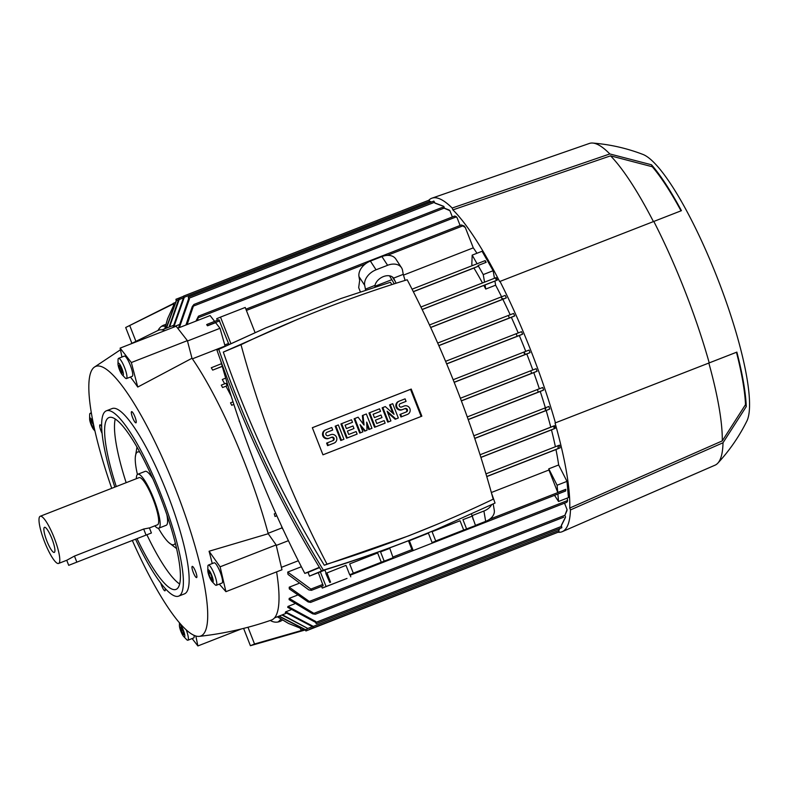 <?xml version="1.0" encoding="UTF-8"?>
<svg xmlns="http://www.w3.org/2000/svg" width="789" height="789" viewBox="0 0 789 789"><rect width="100%" height="100%" fill="white"/><g stroke="black" fill="none" stroke-linecap="round" stroke-linejoin="round"><path stroke-width="1.18" d="M307.818 628.468L281.91 615.006A154.614 31.876 -111.3 0 0 282.028 614.966A154.614 31.876 -111.3 0 0 282.166 614.907A154.614 31.876 -111.3 0 0 282.423 614.789L307.818 628.468L312.336 626.703M282.423 614.789L286.377 613.25M312.809 626.841A177.949 36.689 -111.3 0 0 313.213 626.348L313.48 627.807L312.809 626.841L285.283 612.392A154.614 31.876 -111.3 0 0 285.677 611.85L290.894 609.808M315.413 622.255A177.949 36.689 -111.3 0 0 315.699 621.456L316.281 623.695L315.413 622.255L287.709 607.333A154.614 31.876 -111.3 0 0 287.965 606.445L294.514 603.881M289.198 598.368L315.363 614.246L312.7 613.842L289.099 599.64A154.614 31.876 -111.3 0 0 289.198 598.368L297.167 595.251M289.218 587.184L310.629 602.401L308.124 601.938L289.297 588.91A154.614 31.876 -111.3 0 0 289.218 587.184L298.676 583.485M287.709 572.084L310.886 589.087L311.458 590.33L308.824 589.906L288.024 574.422A154.614 31.876 -111.3 0 0 287.709 572.084L301.359 566.749M282.373 620.085A10.849 10.622 -112.7 0 1 270.321 620.45M304.672 629.583L254.531 643.992L247.973 627.265M305.225 629.967L250.399 645.718L254.531 643.992M277.975 622.008A10.849 10.622 67.3 0 0 280.766 619.099M250.399 645.718L243.614 628.399M281.407 567.35L298.301 560.742M276.258 545.426L288.409 540.672M268.102 533.315L281.998 527.88L283.29 529.863M225.684 378.099L222.291 379.519A154.614 31.876 -111.3 0 1 224.658 383.789M227.222 385.683A160.315 33.049 -111.3 0 0 225.93 383.286L221.295 385.131A154.614 31.876 -111.3 0 1 222.587 387.527L227.222 385.683L222.587 387.527M231.256 396.285A154.614 31.876 -111.3 0 0 225.97 386.206M281.998 527.88A154.614 31.876 -111.3 0 0 281.486 525.977M239.984 422.746A154.614 31.876 -111.3 0 0 239.097 420.803L239.294 420.724M231.719 405.27L233.86 404.412L231.719 405.27A154.614 31.876 -111.3 0 0 230.516 402.834L233.021 401.838M482.483 282.965A154.614 31.876 -111.3 0 0 473.933 268.033L413.337 291.713M222.261 366.372L212.695 370.11A154.614 31.876 -111.3 0 0 211.274 367.763L221.502 363.69M207.201 324.309L207.546 325.798L206.659 324.673L207.201 324.309L218.918 319.723L228.534 343.491A154.614 31.876 68.7 0 1 229.116 344.329M228.534 343.491L224.766 344.961M187.476 341.006L220.013 328.293L225.082 346.055L192.378 358.837M324.565 570.21L309.505 576.098L322.563 570.595M319.367 567.311L304.801 573.396A1251.689 1224.794 -112.7 0 0 308.045 572.39L309.505 576.098M304.801 573.396A1074.184 1051.096 -112.7 0 1 220.595 360.445M436.465 529.409L434.65 530.169C397.755 545.574 360.06 559.154 321.547 570.911C278.625 500.453 243.752 426.849 216.936 350.099L265.775 327.889L218.75 349.34C245.566 426.09 280.44 499.693 323.362 570.151C361.875 558.395 399.569 544.814 436.465 529.409L495.038 503.066L491.478 492.997M321.547 570.911L323.362 570.151M391.837 284.592L390.417 282.265L340.927 298.528L265.775 327.889M297.118 319.555L223.307 352.101C249.127 426.208 282.787 497.267 324.299 565.249L408.82 535.79L437.067 524.34A1251.689 1224.794 67.3 0 0 493.184 499.19A1074.184 1051.096 67.3 0 0 407.193 279.76A1251.689 1224.794 67.3 0 0 322.888 309.14A1251.689 1224.794 67.3 0 0 297.118 319.555A1251.689 1224.794 67.3 0 0 241 344.704A1074.184 1051.096 67.3 0 0 326.991 564.125A1251.689 1224.794 67.3 0 0 411.306 534.755A1251.689 1224.794 67.3 0 0 437.067 524.34M421.849 416.178L322.957 454.819L312.336 427.707L411.227 389.066L421.849 416.178M411.227 389.066L410.536 389.362L421.158 416.444M390.22 421.178L387.754 422.145L382.142 407.834L385.298 406.582L394.036 414.324L390.249 404.649L392.715 403.682L398.327 417.992L395.851 418.959L387.113 411.207L390.91 420.892L390.22 421.178M392.814 413.239L389.559 404.935L390.249 404.649M398.327 417.992L395.171 419.245L387.655 412.588M362.2 432.125L359.735 433.092L354.123 418.781L358.107 417.203L364.045 425.074L363.048 415.27L366.352 413.988L371.954 428.299L369.489 429.265L366.678 422.105L367.013 430.232L365.366 430.873L360.09 424.679L362.891 431.839L362.2 432.125M363.216 423.979L362.368 415.556L363.048 415.27M371.954 428.299L368.798 429.551L366.777 424.383M367.013 430.232L364.676 431.159L360.879 426.711M343.254 439.532L340.779 440.499L335.167 426.188L338.333 424.936L343.935 439.246L343.254 439.532M333.55 443.319A4.517 4.428 -112.7 0 1 333.362 443.398L327.593 445.647L326.607 443.122L333.057 440.578A1.805 1.765 67.3 0 0 334.043 438.24A1.805 1.765 67.3 0 0 331.735 437.214L328.579 438.467A4.517 4.428 -112.7 0 1 322.829 435.913A4.517 4.428 -112.7 0 1 325.275 430.054M332.593 440.765A1.805 1.765 67.3 0 0 333.313 438.428A1.805 1.765 67.3 0 0 331.055 437.5L328.579 438.467M329.269 438.181A4.517 4.428 67.3 0 1 323.52 435.627A4.517 4.428 67.3 0 1 325.965 429.758L331.735 427.51L332.731 430.035L326.735 432.392M356.431 434.374L346.549 438.24L340.937 423.93L351.519 419.778L352.505 422.302L345.089 425.202L346.41 428.575L352.999 425.991L353.995 428.516L347.397 431.1L348.718 434.463L356.135 431.563L357.121 434.088L356.431 434.374M352.505 422.302L345.099 425.222M353.995 428.516L347.407 431.11M384.45 423.427L374.568 427.293L368.956 412.982L379.539 408.83L380.525 411.355L373.108 414.255L374.43 417.618L381.018 415.044L382.004 417.568L375.416 420.152L376.738 423.515L384.154 420.616L385.14 423.141L384.45 423.427M380.525 411.355L373.118 414.274M382.004 417.568L375.426 420.162M406.887 414.659A4.517 4.428 -112.7 0 1 406.7 414.738L400.94 416.986L399.944 414.462L406.404 411.927A1.805 1.765 67.3 0 0 407.38 409.58A1.805 1.765 67.3 0 0 405.082 408.554L401.926 409.807A4.517 4.428 -112.7 0 1 396.177 407.252A4.517 4.428 -112.7 0 1 398.623 401.394M405.94 412.105A1.805 1.765 67.3 0 0 406.651 409.767A1.805 1.765 67.3 0 0 404.392 408.84L401.926 409.807M402.607 409.521A4.517 4.428 67.3 0 1 396.857 406.966A4.517 4.428 67.3 0 1 399.313 401.098L405.082 398.849L406.069 401.374L400.082 403.731M312.345 427.727L410.536 389.362M400.634 414.176L401.621 416.7L407.39 414.452A4.517 4.428 67.3 0 0 409.846 408.584A4.517 4.428 67.3 0 0 404.096 406.029L401.621 406.996A1.805 1.765 67.3 0 1 399.323 405.98A1.805 1.765 67.3 0 1 400.299 403.633L400.23 403.662M406.069 401.374L400.299 403.633M401.621 416.7L400.94 416.986M385.14 423.141L375.258 427.007L369.647 412.696M375.258 427.007L374.568 427.293M357.121 434.088L347.239 437.954L341.627 423.644M347.239 437.954L346.549 438.24M327.287 442.836L328.283 445.361L334.053 443.112A4.517 4.428 67.3 0 0 336.499 437.244A4.517 4.428 67.3 0 0 330.749 434.69L328.273 435.656A1.805 1.765 67.3 0 1 325.975 434.631A1.805 1.765 67.3 0 1 326.962 432.283L326.883 432.323M332.731 430.035L326.962 432.283M328.283 445.361L327.593 445.647M343.935 439.246L341.469 440.213L335.858 425.902M341.469 440.213L340.779 440.499M362.891 431.839L360.415 432.806L354.813 418.495M365.366 430.873L364.676 431.159M369.489 429.265L368.798 429.551M360.415 432.806L359.735 433.092M390.91 420.892L388.435 421.859L382.833 407.538M395.851 418.959L395.171 419.245M388.435 421.859L387.754 422.145M326.991 564.125L324.299 565.249M223.307 352.101L241 344.704M216.936 350.099L218.75 349.34M308.045 572.39L319.535 567.597M326.173 573.307L324.802 569.914M446.761 525.947L460.056 520.77L463.685 530.03L435.715 540.958L432.086 531.707L446.761 525.947M466.575 528.916L462.946 519.655L472.207 516.144L475.501 525.563L463.685 530.03M435.715 540.958L475.501 525.563M364.35 558.148L377.645 552.971L381.274 562.232L353.304 573.169L349.675 563.908L364.35 558.148M384.164 561.117L380.535 551.856L389.805 548.345L393.09 557.764L381.274 562.232M353.304 573.169L393.09 557.764M389.46 548.503L380.535 551.856M377.645 552.971L349.675 563.908M349.882 574.668L374.667 564.973L349.882 574.648M330.581 582.193L326.952 572.932L345.996 565.358L349.626 574.619M345.996 565.358L326.952 572.932M325.818 573.416L329.782 582.519M471.871 516.302L462.946 519.655M460.056 520.77L432.086 531.707M432.293 542.467L457.078 532.772L432.283 542.447M412.992 549.992L409.363 540.731L428.397 533.157L432.027 542.408M428.397 533.157L409.363 540.731M408.584 541.106L412.193 550.318M222.251 366.303L212.695 370.11M485.472 261.938L485.166 260.617L486.152 262.333L485.472 261.938M473.933 268.033L478.114 266.278L478.075 265.489L486.152 262.333M276.831 515.769L275.045 516.479A154.614 31.876 -111.3 0 0 274.276 513.866L275.716 513.294M276.84 515.789L275.045 516.479M220.013 328.293L215.614 322.652L207.546 325.798M255.054 332.554L245.221 307.454L220.496 317.109L230.852 343.531M217.36 320.334L216.709 318.687L220.496 317.109M214.638 321.399L210.111 315.58L177.722 328.234M559.174 445.262L485.955 473.873L559.5 445.144A171.755 35.406 68.7 0 1 560.121 447.817L558.632 448.389L558.06 447.146M558.04 447.994C558.247 445.844 558.809 445.075 559.736 445.667M555.229 428.309L554.657 428.526L553.858 427.372L554.539 425.764A171.755 35.406 68.7 0 1 555.229 428.309L551.472 429.877A154.614 31.876 68.7 0 1 555.387 446.742M549.696 409.067L546.264 410.388L545.11 409.373L546.264 407.469L548.897 406.463A171.755 35.406 68.7 0 1 549.696 409.067L546.175 410.536A154.614 31.876 68.7 0 1 550.771 427.135M537.368 389.549L542.753 387.478A171.755 35.406 68.7 0 1 543.611 390.052L538.236 392.123L537.427 389.529L467.266 416.937L537.427 389.529M537.062 371.244L531.648 373.325L530.721 370.791L536.125 368.69A171.755 35.406 68.7 0 1 537.062 371.244L533.768 372.615A154.614 31.876 68.7 0 1 539.36 388.78M530.05 352.614L525.957 354.192L524.143 353.433L524.961 351.667L529.064 350.089A171.755 35.406 68.7 0 1 529.557 351.352A171.755 35.406 68.7 0 1 530.05 352.614L526.786 353.975A154.614 31.876 68.7 0 1 532.812 369.962M522.604 334.171L517.189 336.242L516.164 333.747L521.549 331.676A171.755 35.406 68.7 0 1 522.604 334.171L519.32 335.542A154.614 31.876 68.7 0 1 525.76 351.361M514.704 315.925L509.319 317.997L508.392 315.442L513.59 313.45A171.755 35.406 68.7 0 1 514.704 315.925L511.351 317.326A154.614 31.876 68.7 0 1 518.225 332.958M506.331 297.867L503.717 298.873L501.567 298.252L501.725 296.743L505.157 295.421A171.755 35.406 68.7 0 1 506.331 297.867L502.84 299.327A154.614 31.876 68.7 0 1 510.177 314.762M497.386 279.947L495.798 279.207L495.61 277.836L496.173 277.62A171.755 35.406 68.7 0 1 497.386 279.947L494.93 281.081L495.63 285.184A154.614 31.876 68.7 0 1 501.587 296.792M484.554 282.156L483.243 274.582L478.075 265.489M405.112 280.401L403.248 274.355L393.612 278.123L396.117 283.221M375.051 287.058L374.972 285.401A10.849 7.545 -33.1 0 1 383.395 276.594A10.849 7.545 -33.1 0 1 393.612 278.123M392.261 276.86L395.289 281.495M360.346 291.861L358.679 287.6L359.656 280.46L358.985 276.584L364.666 285.293A14.468 10.06 -33.1 0 1 376.067 269.799L387.606 265.291A14.468 10.06 -33.1 0 1 401.512 267.727A14.468 10.06 -33.1 0 1 402.577 270.479L403.248 274.355M401.512 267.727L395.831 259.019A14.468 10.06 146.9 0 0 381.925 256.583L370.386 261.09A14.468 10.06 146.9 0 0 358.985 276.584M365.632 290.115L364.666 285.293M365.337 289.168L374.972 285.401M472.443 265.587A154.614 31.876 -111.3 0 0 471.812 264.552L472.177 255.133L482.069 251.267L493.135 270.716L494.447 278.29M477.098 263.773L472.177 255.133M394.273 283.813L389.5 275.805M391.591 279.77L374.982 286.259M465.323 227.528L461.378 224.983L464.1 225.95A171.755 35.406 68.7 0 1 465.323 227.528L473.282 247.845A154.614 31.876 68.7 0 1 476.96 253.259M491.626 504.704A14.468 9.961 170.2 0 1 483.904 511.025L472.364 515.533A14.468 9.961 170.2 0 1 472.019 515.661M475.432 525.375L485.689 521.361A14.468 9.961 -9.8 0 0 494.269 510.187L493.194 503.954M565.812 489.298L565.634 491.005L565.812 489.298L557.744 492.444L548.947 469.997A154.614 31.876 -111.3 0 0 548.779 468.834L558.661 464.968L566.985 481.369L568.435 497.622L558.543 501.488L557.882 494.032M491.34 492.514L548.947 469.997M565.634 491.005L350.148 575.211M557.744 492.444L557.093 485.235L548.779 468.834M320.334 571.867L326.074 586.503L322.287 588.081L321.606 586.365M322.287 588.081L347.002 578.426L326.074 586.503M350.789 576.838L349.981 574.777M340.661 580.852L332.327 584.107L340.661 580.852M318.342 572.646L323.174 585.754L311.448 590.33M554.539 495.344L558.543 501.488M564.904 515.286L567.064 509.625A171.755 35.406 68.7 0 1 566.916 510.779L564.904 515.286M287.965 606.445L315.699 621.456M316.281 623.695L561.857 527.733L561.275 525.494L565.545 516.992A171.755 35.406 68.7 0 1 565.269 517.811L561.344 525.671M285.677 611.85L313.213 626.348M313.48 627.807L559.066 531.845L558.79 530.386L559.855 528.522M305.126 629.721A177.949 36.689 -111.3 0 0 305.747 629.79L305.915 630.973L305.126 629.721L278.833 616.209M279.168 616.081L305.747 629.79M305.915 630.973L551.55 534.774M277.422 616.761L288.449 623.409L277.324 616.801M288.449 623.409L300.787 628.36L301.142 630.026L300.106 628.152M566.808 502.297L567.547 499.615A171.755 35.406 68.7 0 1 567.547 501.104L566.808 502.297L310.629 602.401M195.938 321.113L198.463 316.172L197.575 320.472M456.999 217.527L454.642 216.068L456.003 216.462A171.755 35.406 68.7 0 1 456.999 217.527L460.115 225.476M198.463 316.172L454.642 216.068M276.604 571.867A155.522 32.063 68.7 0 1 271.406 620.075C247.983 628.222 223.948 633.646 199.321 636.358A144.673 29.824 68.7 0 1 132.345 540.495M130.126 344.211L158.204 330.374A155.522 32.063 68.7 0 1 164.911 330.611M121.95 357.042L120.115 348.117L176.154 326.222L187.378 340.641L191.983 358.265A155.522 32.063 68.7 0 1 244.629 462.778A155.522 32.063 68.7 0 1 268.221 533.729L276.14 544.923L281.969 569.776L225.93 591.671L219.312 584.107M191.983 358.265L137.75 387.054A147.543 30.416 -111.3 0 0 130.412 377.034M111.722 488.322A144.673 29.824 68.7 0 1 94.177 367.279A144.673 29.824 68.7 0 1 175.809 489.722A144.673 29.824 68.7 0 1 199.321 636.358M132.631 417.706A6.016 1.243 68.7 0 1 131.585 411.631A6.016 1.243 68.7 0 1 134.919 416.75A6.016 1.243 68.7 0 1 135.964 422.825A6.016 1.243 68.7 0 1 132.631 417.706M102.037 433.25A6.016 1.243 68.7 0 1 101.002 430.922A6.016 1.243 68.7 0 1 99.956 424.837A6.016 1.243 68.7 0 1 101.603 426.464M165.049 588.259A6.016 1.243 68.7 0 1 164.99 590.813A6.016 1.243 68.7 0 1 161.656 585.694A6.016 1.243 68.7 0 1 160.778 583.061M193.285 572.479A6.016 1.243 68.7 0 1 192.24 566.394A6.016 1.243 68.7 0 1 195.573 571.522A6.016 1.243 68.7 0 1 196.619 577.597A6.016 1.243 68.7 0 1 193.285 572.479M114.839 487.109A99.463 20.504 68.7 0 1 106.318 410.832L112.087 408.584A99.463 20.504 68.7 0 1 167.209 493.312A99.463 20.504 68.7 0 1 184.488 593.861L178.718 596.109A99.463 20.504 68.7 0 1 135.56 539.232M106.318 410.832A99.463 20.504 68.7 0 1 161.439 495.571A99.463 20.504 68.7 0 1 178.718 596.109M116.279 486.547A92.224 19.015 68.7 0 1 108.951 417.568A92.224 19.015 68.7 0 1 160.068 496.143A92.224 19.015 68.7 0 1 176.085 589.373A92.224 19.015 68.7 0 1 137.03 538.66M126.161 482.681A92.224 19.015 68.7 0 1 115.233 419.058M137.424 474.465A49.727 10.247 68.7 0 1 135.323 457.028A49.727 10.247 68.7 0 1 139.781 452.156M136.379 478.686A28.937 5.967 68.7 0 1 137.759 474.268L145.176 471.368A28.937 5.967 68.7 0 1 152.79 478.676M166.873 514.744A28.937 5.967 68.7 0 1 166.232 525.267L158.816 528.166A28.937 5.967 68.7 0 1 154.812 525.849M175.306 543.049A49.727 10.247 68.7 0 1 168.718 542.497A49.727 10.247 68.7 0 1 158.441 528.255M137.759 474.268A28.937 5.967 68.7 0 1 153.796 498.924A28.937 5.967 68.7 0 1 158.816 528.166M40.18 516.282A25.317 5.217 68.7 0 1 54.214 537.851A25.317 5.217 68.7 0 1 58.613 563.445A25.317 5.217 68.7 0 1 44.578 541.875A25.317 5.217 68.7 0 1 40.18 516.282L139.071 477.641A25.317 5.217 68.7 0 1 153.105 499.21A25.317 5.217 68.7 0 1 157.504 524.803L149.427 527.959M58.613 563.445L66.878 560.21L74.462 556.077L143.677 529.034L149.407 527.91L151.409 532.999L68.712 565.328L151.409 532.999M46.837 540.929A13.472 2.781 68.7 0 1 44.845 527.279A13.472 2.781 68.7 0 1 51.956 538.788A13.472 2.781 68.7 0 1 54.579 552.192A13.472 2.781 68.7 0 1 46.837 540.929M179.695 584.028A92.224 19.015 68.7 0 1 146.912 534.794M93.033 422.283A6.588 1.361 -111.3 0 0 89.611 418.851A6.588 1.361 -111.3 0 0 89.916 421.01A6.588 1.361 -111.3 0 0 93.891 429.798A6.588 1.361 -111.3 0 0 94.729 430.222M94.009 426.957L93.95 428.496L92.234 426.287L90.607 421.898L90.686 419.709L93.644 425.261M90.607 421.898L91.978 421.365M92.234 426.287L93.743 425.695M91.465 413.919A10.849 2.239 -111.3 0 0 90.183 413.288A10.849 2.239 -111.3 0 0 89.67 414.748L89.611 418.851M118.567 358.364L124.337 356.105A10.849 2.239 68.7 0 1 126.23 357.447A10.849 2.239 68.7 0 1 131.457 368.453A10.849 2.239 68.7 0 1 132.236 376.323L126.467 378.572A10.849 2.239 -111.3 0 0 125.688 370.712A10.849 2.239 -111.3 0 0 120.461 359.705A10.849 2.239 -111.3 0 0 118.567 358.364A10.849 2.239 -111.3 0 0 118.054 359.823L117.995 363.926A6.588 1.361 -111.3 0 0 121.96 374.499A6.588 1.361 -111.3 0 0 122.275 374.874A6.588 1.361 -111.3 0 0 123.015 371.895A6.588 1.361 -111.3 0 0 119.455 363.857A6.588 1.361 -111.3 0 0 117.995 363.926M120.115 348.117L131.349 362.536L137.75 387.054M119.662 369.173L118.774 365.376L119.82 365.386L122.64 372.99L121.595 372.98L119.662 369.173L121.398 368.493M121.595 372.98L122.551 372.605M122.275 374.874L125.106 377.852A10.849 2.239 -111.3 0 0 126.467 378.572M208.385 565.072L214.144 562.823A10.849 2.239 68.7 0 1 218.109 567.518A10.849 2.239 68.7 0 1 222.064 578.012A10.849 2.239 68.7 0 1 222.044 583.032L216.275 585.29A10.849 2.239 -111.3 0 0 216.294 580.27A10.849 2.239 -111.3 0 0 212.34 569.776A10.849 2.239 -111.3 0 0 208.385 565.072A10.849 2.239 -111.3 0 0 207.862 566.532L207.803 570.644A6.588 1.361 -111.3 0 0 208.109 572.804A6.588 1.361 -111.3 0 0 212.083 581.582A6.588 1.361 -111.3 0 0 212.922 578.978A6.588 1.361 -111.3 0 0 209.894 571.492A6.588 1.361 -111.3 0 0 207.803 570.644M212.241 563.563A147.543 30.416 -111.3 0 0 209.075 551.245L220.101 566.818L225.93 591.671M208.888 571.502L210.604 573.702L212.231 578.09L212.142 580.28L210.426 578.081L208.799 573.692L208.888 571.502M208.799 573.692L210.17 573.149M210.426 578.081L211.994 577.469M212.083 581.582L214.914 584.57A10.849 2.239 -111.3 0 0 216.275 585.29M276.14 544.923L220.101 566.818M209.075 551.245L268.221 533.729M187.378 340.641L131.349 362.536M194.104 635.323A10.849 2.239 68.7 0 1 193.66 637.956L187.89 640.214A10.849 2.239 -111.3 0 0 186.214 629.79M195.83 635.973L197.881 645.944L192.121 638.557M183.699 636.506A6.588 1.361 -111.3 0 0 184.439 633.528A6.588 1.361 -111.3 0 0 180.878 625.49A6.588 1.361 -111.3 0 0 179.419 625.569A6.588 1.361 -111.3 0 0 183.383 636.131A6.588 1.361 -111.3 0 0 183.699 636.506L186.52 639.484A10.849 2.239 -111.3 0 0 187.89 640.214M183.166 630.825L184.064 634.622L183.018 634.612L180.198 627.008L181.233 627.018L183.166 630.825M181.085 630.806L182.821 630.125M183.018 634.612L183.975 634.238M241.395 628.941L197.881 645.944M566.985 498.184L567.547 499.615M557.093 485.235L566.985 481.369M560.121 447.817L555.969 449.552A154.614 31.876 68.7 0 1 558.661 464.968M555.969 449.552L486.764 476.595M551.472 429.877L480.915 457.442M554.401 425.715L480.067 454.76L554.539 425.764M546.175 410.536L474.741 438.457M543.611 390.052L540.248 391.462A154.614 31.876 68.7 0 1 545.377 407.824M540.248 391.462L468.222 419.61M533.768 372.615L461.368 400.901M526.786 353.975L454.188 382.349M519.32 335.542L446.682 363.926M511.351 317.326L438.842 345.661M502.84 299.327L430.666 327.524M495.63 285.184L485.748 289.05A154.614 31.876 -111.3 0 0 483.825 285.45L422.164 309.544M485.748 289.05L485.038 284.947L494.93 281.081M483.825 285.45L485.038 284.947M483.243 274.582L493.135 270.716M473.282 247.845L403.485 275.124M173.077 303.716L125.688 327.504L173.136 304.041M165.315 326.311A10.849 10.622 67.3 0 0 161.587 326.311M125.688 327.504L131.862 343.254M158.125 330.404A10.849 10.622 -112.7 0 1 165.779 324.565M135.836 341.124L129.82 325.778M564.894 515.316L565.545 516.992M564.539 503.185L567.064 509.625M179.034 324.673L173.915 326.676A154.614 31.876 -111.3 0 0 173.264 326.557L183.659 297.295L183.502 296.122L184.281 297.364L173.915 326.676M173.452 325.384L169.596 326.893A154.614 31.876 -111.3 0 0 169.477 326.932L161.982 329.871M169.083 327.09L178.442 299.859L179.774 297.867L169.596 326.893M164.733 328.796L167.613 318.726L164.812 328.757M173.472 305.757L167.613 318.726M173.629 305.432L173.136 303.39L173.975 304.761M166.114 328.254L176.203 300.747L175.927 299.278L176.598 300.244L166.44 328.125M176.598 300.244A177.949 36.689 -111.3 0 0 176.203 300.747M184.281 297.364A177.949 36.689 -111.3 0 0 183.659 297.295M431.652 201.964L429.867 201.402L429.078 200.159L183.502 296.122M178.492 327.928L188.62 298.725L188.275 297.058L189.36 299.09L179.389 327.583M189.36 299.09A177.949 36.689 -111.3 0 0 188.62 298.725M434.887 202.97L443.112 206.097A171.755 35.406 68.7 0 1 443.862 206.481L434.946 203.128L433.851 201.096L188.275 297.058M185.938 325.019L192.279 306.566L193.956 304.446L187.121 324.555M449.908 210.683L442.333 207.389L449.03 209.963A171.755 35.406 68.7 0 1 449.908 210.683L452.373 216.955M443.862 206.481L444.454 208.01M570.477 509.911L569.757 508.047A177.219 36.531 68.7 0 0 555.052 422.993L736.857 352.111A150.433 31.008 68.7 0 1 746.266 406.572L723.01 442.767L570.477 509.911A179.034 36.905 68.7 0 1 562.301 531.648A179.034 36.905 68.7 0 1 558.04 532.24M428.743 200.288A179.034 36.905 68.7 0 1 431.987 198.157L589.373 143.45A172.702 35.604 68.7 0 1 592.717 143.056A172.702 35.604 68.7 0 1 609.828 153.954L651.517 164.783A150.433 31.008 68.7 0 1 681.43 210.673L500.009 281.407A179.034 36.905 68.7 0 1 530.938 350.78A179.034 36.905 68.7 0 1 555.436 422.835M500.009 281.407L499.634 281.565A177.219 36.531 68.7 0 0 452.906 209.884L452.176 208.03L609.828 153.954M431.987 198.157A179.034 36.905 68.7 0 1 452.176 208.03M653.765 221.354A172.702 35.604 68.7 0 1 684.832 290.677A172.702 35.604 68.7 0 1 709.193 362.792M592.717 143.056C609.956 144.417 626.653 148.194 642.798 154.378A145.57 30.012 68.7 0 1 717.408 278.083A145.57 30.012 68.7 0 1 746.946 420.902C739.263 436.386 729.549 450.48 717.812 463.173A172.702 35.604 68.7 0 1 715.081 465.155L562.301 531.648M723.01 442.767A172.702 35.604 68.7 0 1 717.812 463.173M651.517 164.783L652.276 166.735A148.618 30.643 68.7 0 1 681.025 210.831M452.906 209.884L610.568 155.837L652.276 166.735M610.568 155.837A170.897 35.229 68.7 0 1 653.381 221.512M736.857 352.111L736.462 352.279A148.618 30.643 68.7 0 1 745.506 404.619L746.266 406.572M745.506 404.619L722.28 440.893L569.757 508.047M555.052 422.993L736.462 352.279M708.808 362.95A170.897 35.229 68.7 0 1 722.28 440.893M407.39 414.452L406.7 414.738M405.082 408.554L404.392 408.84M334.053 443.112L333.362 443.398M331.735 437.214L331.055 437.5M412.045 289.188L485.048 260.656L412.045 289.188M413.288 291.614L478.114 266.278M207.615 325.591L219.677 320.886M486.734 476.477L558.632 448.389M480.886 457.354L554.657 428.526M474.702 438.349L546.264 410.388M473.834 435.775L546.264 407.479L473.834 435.775M468.183 419.492L538.414 392.054M461.328 400.802L531.668 373.315M460.372 398.258L530.918 370.702L460.372 398.258M454.158 382.251L525.957 354.192M524.961 351.667L453.152 379.726L524.951 351.667M446.633 363.828L517.397 336.173M445.588 361.323L516.164 333.747L445.588 361.323M438.792 345.552L509.378 317.967M437.698 343.067L508.392 315.442L437.698 343.067M430.626 327.435L503.717 298.873M429.482 324.969L501.705 296.743L429.482 324.969M420.931 307.01L495.6 277.836L420.931 307.01M381.925 256.583L387.606 265.291M370.386 261.09L376.067 269.799M246.395 310.442L365.327 263.97M387.281 255.389L462.472 226.009M483.904 511.025L485.689 521.361M472.364 515.533L472.996 519.152M392.823 557.073L411.917 549.608M489.624 519.251L565.733 489.505M310.886 589.087L322.938 584.383M314.219 613.231L564.411 515.464M316.044 622.324L561.62 526.362M313.243 626.436L558.829 530.474M305.432 629.691L307.7 628.803M309.83 601.248L567.133 500.709M198.65 317.553L455.953 217.005M146.044 535.06L143.677 529.034M76.819 562.113L74.462 556.077M422.125 309.466L497.326 280.075M178.955 299.642L183.275 297.946M176.43 300.53L178.511 299.721M184.251 297.275L429.827 201.313M189.025 298.222L434.601 202.26M193.798 305.954L444 208.188M309.633 629.218L313.361 627.758M274.523 617.895L282.028 614.966M407.489 414.412L406.799 414.698M399.214 401.137L398.534 401.423M334.142 443.073L333.451 443.359M325.877 429.798L325.186 430.084M471.428 514.142L472.207 516.144M245.902 309.189L461.378 224.983M315.363 614.246L563.74 517.189M301.142 630.026L303.341 629.168M120.461 349.774L94.177 367.279M135.323 457.028L136.98 447.156M68.712 565.328L66.73 560.269M176.637 548.621L168.718 542.497M93.891 429.798L94.867 430.833M91.287 412.854L90.183 413.288M179.419 625.569L179.458 622.718M179.784 297.867L183.442 296.437M173.136 303.39L175.128 302.611M175.927 299.278L183.433 296.348M193.956 304.446L442.333 207.389"/></g></svg>
